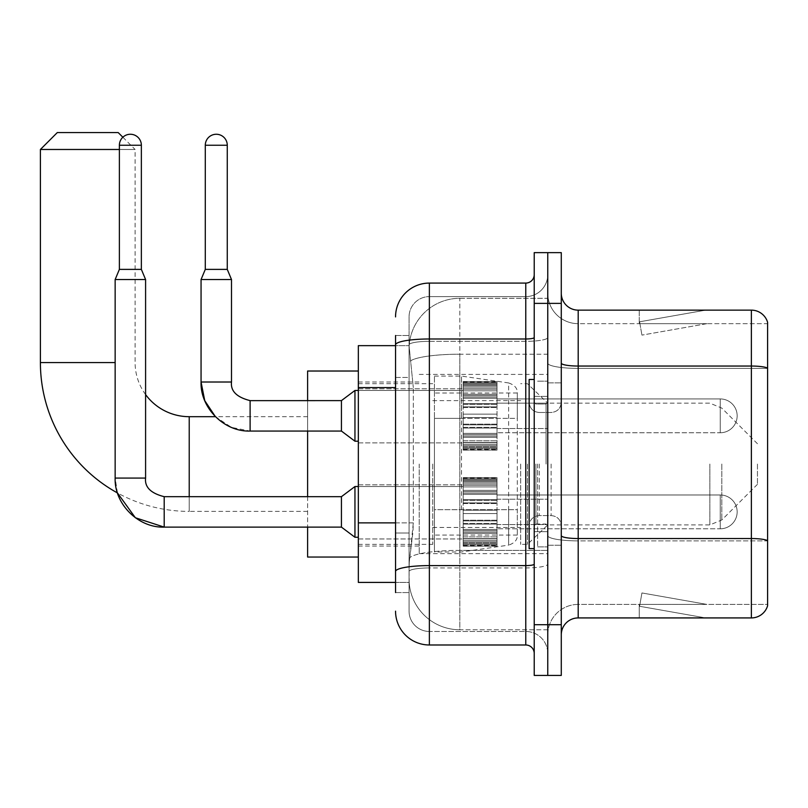 <?xml version="1.0" encoding="UTF-8"?>
<svg xmlns="http://www.w3.org/2000/svg" width="808" height="808" viewBox="0 0 808 808"><rect width="100%" height="100%" fill="white"/><g stroke="black" fill="none" stroke-linecap="round" stroke-linejoin="round"><path stroke-width="0.61" stroke-dasharray="4.04 3.03" d="M547.753 464.034L547.753 553.672L547.753 464.034M419.221 464.034L419.221 553.672L419.221 464.034M463.186 415.837L463.186 382.012L463.186 415.837M358.338 415.837L358.338 388.779L358.338 415.837M463.186 511.898L463.186 545.723L463.186 511.898M358.338 511.898L358.338 538.956L358.338 511.898M497.011 415.837L497.011 382.012L497.011 415.837M497.011 511.898L497.011 545.723L497.011 511.898M547.753 511.898L547.753 499.213L547.753 511.898M395.546 522.877L413.312 522.877L412.979 531.684L409.282 562.126L413.312 522.877L413.312 387.577L413.312 522.877L358.338 522.877L358.338 582.416L409.191 582.416L409.07 579.033A50.732 50.732 0 0 0 459.813 629.765L547.753 629.765L547.753 550.379L547.753 629.765L459.813 629.765L459.813 550.379L459.813 629.765A50.732 50.732 0 0 1 409.07 579.033L409.07 568.711L409.191 582.416L395.546 582.416M409.282 562.126L409.07 568.711L409.282 562.126M358.338 464.034L358.338 557.045L358.338 464.034M459.813 298.304L547.753 298.304L547.753 354.207L547.753 298.304L459.813 298.304A50.732 50.732 0 0 0 409.141 346.349L413.312 387.577L409.141 346.349A50.732 50.732 0 0 1 459.813 298.304L459.813 354.207L547.753 354.207L547.753 550.379L547.753 354.207L459.813 354.207L459.813 298.304A50.732 50.732 0 0 0 409.141 346.349M547.753 415.837L547.753 428.523L547.753 415.837M395.546 377.437L409.07 377.437L409.07 533.017L409.07 335.512L409.07 377.437L395.546 377.437L395.546 533.017L395.546 345.652L409.191 345.652L358.338 345.652L358.338 522.877M395.546 592.567L409.07 592.567L395.546 592.567L395.546 533.017L409.07 533.017L409.07 592.567L409.07 533.017L395.546 533.017M429.371 644.986L429.371 631.462A20.291 20.291 0 0 1 409.07 611.171L409.07 344.854L409.07 611.171A20.291 20.291 0 0 0 429.371 631.462L525.766 631.462L525.766 577.346L525.766 644.986L429.371 644.986A33.825 33.825 0 0 1 395.546 611.171M547.753 577.346L547.753 337.512L547.753 577.346M534.219 653.45L534.219 274.629L534.219 653.45M534.219 464.034L534.219 548.592L534.219 464.034M534.219 303.374L534.219 252.641L547.753 252.641L547.753 303.374L547.753 252.641L561.277 252.641L561.277 303.374L547.753 303.374L547.753 624.695L547.753 303.374L534.219 303.374L534.219 624.695L547.753 624.695L547.753 675.427L547.753 624.695L561.277 624.695L561.277 303.374M561.277 624.695L561.277 675.427L534.219 675.427L534.219 624.695M547.753 274.629L547.753 337.512L547.753 274.629A21.988 21.988 0 0 1 525.766 296.607A21.988 21.988 0 0 0 547.753 274.629A21.988 21.988 0 0 1 525.766 296.607L525.766 631.462L429.371 631.462L429.371 567.943L525.766 567.943A21.988 3.818 0 0 0 547.753 564.125A21.988 3.818 0 0 1 525.766 567.943L525.766 296.607L429.371 296.607L525.766 296.607M395.546 335.512L409.07 335.512L395.546 335.512L395.546 571.468A33.825 5.878 180 0 1 429.371 565.6L429.371 283.083A33.825 33.825 0 0 0 395.546 316.908A33.825 33.825 0 0 1 429.371 283.083L525.766 283.083A8.454 8.454 0 0 0 534.219 274.629A8.454 8.454 0 0 1 525.766 283.083L525.766 577.346L525.766 567.943L429.371 567.943L429.371 296.607L429.371 341.329L525.766 341.329A21.988 3.818 0 0 0 547.753 337.512A21.988 3.818 0 0 1 525.766 341.329L429.371 341.329L429.371 577.346L429.371 565.6L525.766 565.6A8.454 1.464 0 0 0 534.219 564.125M395.546 571.468L395.546 577.346M409.07 316.908L409.07 344.854L409.07 316.908A20.291 20.291 0 0 1 429.371 296.607A20.291 20.291 0 0 0 409.07 316.908A20.291 20.291 0 0 1 429.371 296.607M547.753 653.45A21.988 21.988 0 0 0 525.766 631.462A21.988 21.988 0 0 1 547.753 653.45A21.988 21.988 0 0 0 525.766 631.462M561.277 464.034L561.277 382.861L561.277 464.034M537.603 464.034L537.603 546.905L537.603 464.034M547.753 550.288L547.753 363.105L547.753 550.288M751.369 617.928L578.195 617.928L578.195 368.387L767.6 368.387L578.195 368.387L578.195 323.675L767.6 323.675L767.6 368.387L767.6 323.675L578.195 323.675L578.195 540.885L767.6 540.885L767.6 368.387L767.6 540.885L578.195 540.885L578.195 604.404A30.441 30.441 0 0 0 547.753 634.846A30.441 30.441 0 0 1 578.195 604.404L767.6 604.404L767.6 322.321A16.907 16.907 0 0 0 751.369 310.141L751.369 617.928A16.907 16.907 0 0 0 767.6 605.758L767.6 550.288L767.6 604.404L578.195 604.404L578.195 310.141A16.907 16.907 0 0 1 561.277 293.233L561.277 363.105L561.277 293.233M561.277 634.846L561.277 363.105L561.277 634.846A16.907 16.907 0 0 1 578.195 617.928M547.753 293.233L547.753 363.105L547.753 293.233A30.441 30.441 0 0 0 578.195 323.675A30.441 30.441 0 0 1 547.753 293.233A30.441 30.441 0 0 0 578.195 323.675M704.536 617.726A13.534 13.534 0 0 0 706.889 617.928L639.239 617.928L706.889 617.928A13.534 13.534 0 0 1 704.536 617.726A13.534 13.534 0 0 0 706.889 617.928A13.534 13.534 0 0 1 704.536 617.726A13.534 13.534 0 0 0 706.889 617.928A13.534 13.534 0 0 1 704.536 617.726L639.582 606.273L704.536 617.726M639.239 604.404L639.239 617.928L639.239 604.404L639.916 604.404L639.582 606.273L639.916 604.404L639.239 604.404L639.239 617.928L639.239 604.404L639.916 604.404L639.582 606.273L639.916 604.404L639.239 604.404L639.239 617.928L639.239 604.404L639.916 604.404L639.582 606.273L639.916 604.404L639.239 604.404M767.6 322.321A16.907 16.907 0 0 0 751.369 310.141L578.195 310.141M706.889 310.141L639.239 310.141L706.889 310.141A13.534 13.534 0 0 0 704.536 310.343A13.534 13.534 0 0 1 706.889 310.141A13.534 13.534 0 0 0 704.536 310.343A13.534 13.534 0 0 1 706.889 310.141A13.534 13.534 0 0 0 704.536 310.343A13.534 13.534 0 0 1 706.889 310.141M706.889 604.404L639.916 604.404L706.889 604.404L639.916 604.404L706.889 604.404L639.916 604.404L706.889 604.404L641.936 592.951L639.916 604.404L641.936 592.951L639.916 604.404L641.936 592.951L639.916 604.404L641.936 592.951L706.889 604.404M639.916 323.675L639.239 323.675L639.916 323.675L639.239 323.675L639.916 323.675L639.239 323.675L639.916 323.675L639.582 321.796L704.536 310.343L639.582 321.796L639.916 323.675L639.582 321.796L704.536 310.343L639.582 321.796L639.916 323.675L639.582 321.796L704.536 310.343L639.582 321.796L639.916 323.675L706.889 323.675L639.916 323.675L706.889 323.675L639.916 323.675L706.889 323.675L639.916 323.675L641.936 335.118L639.916 323.675M639.239 310.141L639.239 323.675L639.239 310.141M706.889 323.675L641.936 335.118L706.889 323.675M534.219 548.592L529.149 548.592L529.149 379.477L529.149 525.725L529.149 379.477L534.219 379.477M189.224 416.686L189.224 511.393A148.823 148.823 0 0 1 117.463 492.941L115.15 478.073L115.15 279.528L145.591 279.528L115.15 279.528L145.591 279.528L145.591 478.073L115.15 478.073M145.591 394.577A54.116 54.116 0 0 1 135.108 362.57L135.108 149.48L119.382 149.48M122.856 137.229L135.108 149.48L40.4 149.48M307.606 557.045L307.606 371.024M757.45 464.034L757.45 484.325L757.45 464.034M527.452 464.034L527.452 544.37L527.452 464.034M520.685 464.034L520.685 544.37L520.685 464.034M432.755 464.034L432.755 544.37L432.755 464.034M307.606 496.678L307.606 527.119M307.606 400.616L307.606 431.058M118.19 132.573L57.307 132.573M461.499 509.696L461.499 376.094L461.499 418.372L434.441 418.372L434.441 376.094L434.441 551.975L434.441 509.696L517.312 509.696L517.312 535.068L517.312 393.011L517.312 418.382L434.441 418.372L434.441 535.068L434.441 509.696L517.312 509.696L517.312 535.078C517.575 539.714 514.686 543.057 508.626 545.127L508.626 509.696M508.626 418.372L508.626 382.952C514.686 385.012 517.575 388.365 517.312 392.991L517.312 418.372L461.499 418.372M720.251 528.806A16.907 16.907 0 0 0 737.159 511.898A16.907 16.907 0 0 0 720.251 494.981A16.907 16.907 0 0 1 737.159 511.898A16.907 16.907 0 0 1 720.251 528.806L720.251 494.981L720.251 528.806L720.251 494.981L720.251 528.806L497.011 528.806L720.251 528.806M141.36 145.248L119.382 145.248A10.989 10.989 0 0 1 130.371 134.259A10.989 10.989 0 0 1 141.36 145.248L141.36 269.387L119.382 269.387L130.371 269.387L119.382 269.387L115.15 279.528M164.196 496.708L164.196 527.119L164.196 511.898L164.196 527.119L341.43 527.119L341.43 496.678L341.43 511.898L341.43 496.678L164.196 496.678L164.196 511.898L164.196 496.678C150.773 493.294 144.571 487.093 145.591 478.073M341.43 527.119L354.954 537.259L354.954 486.527L354.954 511.898L354.954 486.527L463.186 486.527L358.338 486.527M119.382 145.248L119.382 269.387M463.186 545.026L463.186 542.976L463.186 546.188L463.186 545.026L497.011 545.026L497.011 541.936L463.186 541.936L463.186 543.986L463.186 541.936L497.011 541.936L497.011 546.188L497.011 541.936L497.011 543.986L497.011 541.936L463.186 541.936L463.186 542.976L497.011 542.976L497.011 546.188L497.011 544.026L497.011 546.188L497.011 545.026L463.186 545.026L463.186 542.976L497.011 542.976L463.186 542.976L463.186 546.188L463.186 544.026L463.186 546.188L497.011 546.188L497.011 544.026L497.011 546.188L463.186 546.188L463.186 545.026L497.011 545.026L463.186 545.026M463.186 540.633L463.186 543.986L463.186 538.885L463.186 540.633L497.011 540.633L497.011 543.986L497.011 538.885L497.011 543.986L497.011 541.936L497.011 542.976L463.186 542.976L463.186 541.936L463.186 543.986L497.011 543.986L497.011 536.896L497.011 540.633L463.186 540.633L463.186 543.986L497.011 543.986L463.186 543.986L463.186 541.936L497.011 541.936L497.011 543.986L463.186 543.986L463.186 536.896L463.186 538.885L497.011 538.885L497.011 536.896L497.011 538.885L463.186 538.885L463.186 540.633L497.011 540.633L463.186 540.633M463.186 538.643L463.186 533.421L463.186 538.643L497.011 538.643L497.011 532.149L497.011 538.643L463.186 538.643L463.186 536.896L497.011 536.896L463.186 536.896L463.186 532.149L463.186 533.421L497.011 533.421L497.011 529.412L497.011 533.421L463.186 533.421L463.186 538.643L497.011 538.643L463.186 538.643M463.186 529.412L463.186 532.149L463.186 529.412L463.186 530.684L463.186 529.412L497.011 529.412L497.011 532.149L497.011 524.099L497.011 530.684L497.011 529.412L463.186 529.412L463.186 532.149L497.011 532.149L463.186 532.149L463.186 524.099L463.186 530.684L497.011 530.684L497.011 523.433L497.011 530.684L463.186 530.684L463.186 529.412L497.011 529.412L463.186 529.412M463.186 523.433L463.186 520.221L463.186 523.433L497.011 523.433L497.011 520.221L497.011 524.099L497.011 520.221L497.011 523.433L463.186 523.433L463.186 524.099L497.011 524.099L463.186 524.099L463.186 530.684L463.186 520.221L463.186 520.887L463.186 520.221L497.011 520.221L497.011 520.887L497.011 513.585L497.011 520.887L497.011 520.221L463.186 520.221L463.186 523.433L497.011 523.433L463.186 523.433M463.186 513.585L463.186 520.887L463.186 510.201L463.186 513.585L497.011 513.585L497.011 510.201L497.011 520.887L497.011 502.909L497.011 513.585L463.186 513.585L497.011 513.585L463.186 513.585L463.186 520.887L497.011 520.887L463.186 520.887L463.186 502.909L463.186 510.201L497.011 510.201L497.011 502.909L497.011 510.201L463.186 510.201L497.011 510.201L463.186 510.201L463.186 513.585L497.011 513.585L463.186 513.585M463.186 503.576L463.186 500.354L463.186 503.576L497.011 503.576L497.011 499.687L497.011 503.576L463.186 503.576L463.186 502.909L497.011 502.909L463.186 502.909L463.186 510.201L463.186 499.687L463.186 500.354L497.011 500.354L497.011 493.112L497.011 500.354L463.186 500.354L463.186 503.576L497.011 503.576L463.186 503.576M463.186 493.112L463.186 499.687L463.186 493.112L463.186 494.375L463.186 493.112L497.011 493.112L497.011 499.687L497.011 491.638L497.011 494.375L497.011 493.112L463.186 493.112L463.186 499.687L497.011 499.687L463.186 499.687L463.186 491.638L463.186 494.375L497.011 494.375L497.011 490.375L497.011 494.375L463.186 494.375L463.186 493.112L497.011 493.112L463.186 493.112M463.186 490.375L463.186 485.154L463.186 490.375L497.011 490.375L497.011 485.154L497.011 491.638L497.011 485.154L497.011 490.375L463.186 490.375L463.186 491.638L497.011 491.638L463.186 491.638L463.186 485.154L463.186 486.891L463.186 485.154L497.011 485.154L497.011 486.891L497.011 484.911L497.011 486.891L497.011 485.154L463.186 485.154L463.186 490.375L497.011 490.375L463.186 490.375M463.186 484.911L463.186 486.891L463.186 483.164L463.186 484.911L497.011 484.911L497.011 483.164L497.011 486.891L497.011 479.811L497.011 484.911L463.186 484.911L463.186 486.891L497.011 486.891L463.186 486.891L463.186 479.811L463.186 483.164L497.011 483.164L497.011 479.811L497.011 483.164L463.186 483.164L463.186 484.911L497.011 484.911L463.186 484.911M463.186 481.861L463.186 479.811L463.186 481.861L463.186 480.81L463.186 481.861L497.011 481.861L497.011 478.76L497.011 481.861L463.186 481.861L463.186 479.811L497.011 479.811L463.186 479.811L463.186 483.164L463.186 478.76L463.186 480.81L497.011 480.81L497.011 477.609L497.011 480.81L463.186 480.81L463.186 481.861L497.011 481.861L463.186 481.861M463.186 477.609L463.186 479.76L463.186 477.609L497.011 477.609L497.011 479.76L497.011 477.609L497.011 479.76L497.011 477.609L463.186 477.609L463.186 478.76L497.011 478.76L463.186 478.76L463.186 480.81L463.186 477.609L463.186 479.76L497.011 479.76L463.186 479.76L463.186 477.609L497.011 477.609L463.186 477.609M463.186 544.026L497.011 544.026L463.186 544.026L463.186 546.188L463.186 544.026L497.011 544.026L463.186 544.026M463.186 546.188L497.011 546.188L463.186 546.188M463.186 538.885L497.011 538.885L463.186 538.885M463.186 536.896L497.011 536.896L463.186 536.896M463.186 533.421L497.011 533.421L463.186 533.421M463.186 532.149L497.011 532.149L463.186 532.149M463.186 530.684L497.011 530.684L463.186 530.684M463.186 524.099L497.011 524.099L463.186 524.099M463.186 520.221L497.011 520.221L463.186 520.221M463.186 520.887L497.011 520.887L463.186 520.887M463.186 510.201L497.011 510.201L463.186 510.201M463.186 502.909L497.011 502.909L463.186 502.909M463.186 500.354L497.011 500.354L463.186 500.354M463.186 499.687L497.011 499.687L463.186 499.687M463.186 494.375L497.011 494.375L463.186 494.375M463.186 491.638L497.011 491.638L463.186 491.638M463.186 485.154L497.011 485.154L463.186 485.154M463.186 486.891L497.011 486.891L463.186 486.891M463.186 483.164L497.011 483.164L463.186 483.164M463.186 479.811L497.011 479.811L463.186 479.811M463.186 480.81L497.011 480.81L463.186 480.81M463.186 478.76L497.011 478.76L463.186 478.76M463.186 479.76L497.011 479.76L463.186 479.76M227.27 145.248L205.293 145.248A10.989 10.989 0 0 1 216.281 134.259A10.989 10.989 0 0 1 227.27 145.248L227.27 269.387L205.293 269.387L216.281 269.387L205.293 269.387L201.061 279.528L231.502 279.528L201.061 279.528L231.502 279.528L231.502 382.012L201.061 382.012L231.502 382.012L201.061 382.012L201.061 279.528M720.251 432.755A16.907 16.907 0 0 0 737.159 415.837A16.907 16.907 0 0 0 720.251 398.93A16.907 16.907 0 0 1 737.159 415.837A16.907 16.907 0 0 1 720.251 432.755L720.251 398.93L720.251 432.755L720.251 398.93L720.251 432.755L497.011 432.755L720.251 432.755M307.606 416.686L215.413 416.686L231.442 427.371L250.106 431.058L250.106 415.837L250.106 431.058L341.43 431.058L341.43 400.616L341.43 415.837L341.43 400.616L250.106 400.616L250.106 415.837L250.106 400.616M341.43 431.058L354.954 441.208L354.954 390.466L354.954 415.837L354.954 390.466L463.186 390.466L358.338 390.466M205.293 145.248L205.293 269.387M463.186 448.975L463.186 446.925L463.186 450.127L463.186 448.975L497.011 448.975L497.011 445.875L463.186 445.875L463.186 447.925L463.186 445.875L497.011 445.875L497.011 450.127L497.011 445.875L497.011 447.925L497.011 445.875L463.186 445.875L463.186 446.925L497.011 446.925L497.011 450.127L497.011 447.965L497.011 450.127L497.011 448.975L463.186 448.975L463.186 446.925L497.011 446.925L463.186 446.925L463.186 450.127L463.186 447.965L463.186 450.127L497.011 450.127L497.011 447.965L497.011 450.127L463.186 450.127L463.186 448.975L497.011 448.975L463.186 448.975M463.186 444.572L463.186 447.925L463.186 442.824L463.186 444.572L497.011 444.572L497.011 447.925L497.011 442.824L497.011 447.925L497.011 445.875L497.011 446.925L463.186 446.925L463.186 445.875L463.186 447.925L497.011 447.925L497.011 440.835L497.011 444.572L463.186 444.572L463.186 447.925L497.011 447.925L463.186 447.925L463.186 445.875L497.011 445.875L497.011 447.925L463.186 447.925L463.186 440.835L463.186 442.824L497.011 442.824L497.011 440.835L497.011 442.824L463.186 442.824L463.186 444.572L497.011 444.572L463.186 444.572M463.186 442.582L463.186 437.36L463.186 442.582L497.011 442.582L497.011 436.098L497.011 442.582L463.186 442.582L463.186 440.835L497.011 440.835L463.186 440.835L463.186 436.098L463.186 437.36L497.011 437.36L497.011 433.361L497.011 437.36L463.186 437.36L463.186 442.582L497.011 442.582L463.186 442.582M463.186 433.361L463.186 436.098L463.186 433.361L463.186 434.623L463.186 433.361L497.011 433.361L497.011 436.098L497.011 428.038L497.011 434.623L497.011 433.361L463.186 433.361L463.186 436.098L497.011 436.098L463.186 436.098L463.186 428.038L463.186 434.623L497.011 434.623L497.011 427.371L497.011 434.623L463.186 434.623L463.186 433.361L497.011 433.361L463.186 433.361M463.186 427.371L463.186 424.16L463.186 427.371L497.011 427.371L497.011 424.16L497.011 428.038L497.011 424.16L497.011 427.371L463.186 427.371L463.186 428.038L497.011 428.038L463.186 428.038L463.186 434.623L463.186 424.16L463.186 424.826L463.186 424.16L497.011 424.16L497.011 424.826L497.011 417.534L497.011 424.826L497.011 424.16L463.186 424.16L463.186 427.371L497.011 427.371L463.186 427.371M463.186 417.534L463.186 424.826L463.186 414.151L463.186 417.534L497.011 417.534L497.011 414.151L497.011 424.826L497.011 406.848L497.011 417.534L463.186 417.534L497.011 417.534L463.186 417.534L463.186 424.826L497.011 424.826L463.186 424.826L463.186 406.848L463.186 414.151L497.011 414.151L497.011 406.848L497.011 414.151L463.186 414.151L497.011 414.151L463.186 414.151L463.186 417.534L497.011 417.534L463.186 417.534M463.186 407.515L463.186 404.303L463.186 407.515L497.011 407.515L497.011 403.636L497.011 407.515L463.186 407.515L463.186 406.848L497.011 406.848L463.186 406.848L463.186 414.151L463.186 403.636L463.186 404.303L497.011 404.303L497.011 397.051L497.011 404.303L463.186 404.303L463.186 407.515L497.011 407.515L463.186 407.515M463.186 397.051L463.186 403.636L463.186 397.051L463.186 398.324L463.186 397.051L497.011 397.051L497.011 403.636L497.011 395.587L497.011 398.324L497.011 397.051L463.186 397.051L463.186 403.636L497.011 403.636L463.186 403.636L463.186 395.587L463.186 398.324L497.011 398.324L497.011 394.314L497.011 398.324L463.186 398.324L463.186 397.051L497.011 397.051L463.186 397.051M463.186 394.314L463.186 389.092L463.186 394.314L497.011 394.314L497.011 389.092L497.011 395.587L497.011 389.092L497.011 394.314L463.186 394.314L463.186 395.587L497.011 395.587L463.186 395.587L463.186 389.092L463.186 390.84L463.186 389.092L497.011 389.092L497.011 390.84L497.011 388.85L497.011 390.84L497.011 389.092L463.186 389.092L463.186 394.314L497.011 394.314L463.186 394.314M463.186 388.85L463.186 390.84L463.186 387.103L463.186 388.85L497.011 388.85L497.011 387.103L497.011 390.84L497.011 383.75L497.011 388.85L463.186 388.85L463.186 390.84L497.011 390.84L463.186 390.84L463.186 383.75L463.186 387.103L497.011 387.103L497.011 383.75L497.011 387.103L463.186 387.103L463.186 388.85L497.011 388.85L463.186 388.85M463.186 385.8L463.186 383.75L463.186 385.8L463.186 384.76L463.186 385.8L497.011 385.8L497.011 382.709L497.011 385.8L463.186 385.8L463.186 383.75L497.011 383.75L463.186 383.75L463.186 387.103L463.186 382.709L463.186 384.76L497.011 384.76L497.011 381.548L497.011 384.76L463.186 384.76L463.186 385.8L497.011 385.8L463.186 385.8M463.186 381.548L463.186 383.709L463.186 381.548L497.011 381.548L497.011 383.709L497.011 381.548L497.011 383.709L497.011 381.548L463.186 381.548L463.186 382.709L497.011 382.709L463.186 382.709L463.186 384.76L463.186 381.548L463.186 383.709L497.011 383.709L463.186 383.709L463.186 381.548L497.011 381.548L463.186 381.548M463.186 447.965L497.011 447.965L463.186 447.965L463.186 450.127L463.186 447.965L497.011 447.965L463.186 447.965M463.186 450.127L497.011 450.127L463.186 450.127M463.186 442.824L497.011 442.824L463.186 442.824M463.186 440.835L497.011 440.835L463.186 440.835M463.186 437.36L497.011 437.36L463.186 437.36M463.186 436.098L497.011 436.098L463.186 436.098M463.186 434.623L497.011 434.623L463.186 434.623M463.186 428.038L497.011 428.038L463.186 428.038M463.186 424.16L497.011 424.16L463.186 424.16M463.186 424.826L497.011 424.826L463.186 424.826M463.186 414.151L497.011 414.151L463.186 414.151M463.186 406.848L497.011 406.848L463.186 406.848M463.186 404.303L497.011 404.303L463.186 404.303M463.186 403.636L497.011 403.636L463.186 403.636M463.186 398.324L497.011 398.324L463.186 398.324M463.186 395.587L497.011 395.587L463.186 395.587M463.186 389.092L497.011 389.092L463.186 389.092M463.186 390.84L497.011 390.84L463.186 390.84M463.186 387.103L497.011 387.103L463.186 387.103M463.186 383.75L497.011 383.75L463.186 383.75M463.186 384.76L497.011 384.76L463.186 384.76M463.186 382.709L497.011 382.709L463.186 382.709M463.186 383.709L497.011 383.709L463.186 383.709M459.813 550.379A50.732 8.807 180 0 0 409.686 557.823A50.732 8.807 180 0 1 459.813 550.379L547.753 550.379L459.813 550.379L459.813 354.207L459.813 550.379M410.393 361.014A50.732 8.807 180 0 1 459.813 354.207A50.732 8.807 180 0 0 410.393 361.014M409.07 579.033A50.732 50.732 0 0 0 459.813 629.765M395.546 387.577L358.338 387.577M395.546 344.854A33.825 5.878 180 0 1 429.371 338.986L525.766 338.986A8.454 1.464 -0 0 0 534.219 337.512M429.371 341.329A20.291 3.525 180 0 0 409.07 344.854A20.291 3.525 180 0 1 429.371 341.329M429.371 567.943A20.291 3.525 180 0 0 409.07 571.468A20.291 3.525 180 0 1 429.371 567.943M429.371 631.462A20.291 20.291 0 0 1 409.07 611.171M578.195 540.885A30.441 5.282 0 0 1 547.753 535.603A30.441 5.282 0 0 0 578.195 540.885M767.6 540.653A16.907 2.939 180 0 0 751.369 538.542L578.195 538.542A16.907 2.939 0 0 1 561.277 535.603M561.277 363.105A16.907 2.939 0 0 0 578.195 366.044L751.369 366.044A16.907 2.939 180 0 1 767.6 368.155M547.753 363.105A30.441 5.282 0 0 0 578.195 368.387A30.441 5.282 0 0 1 547.753 363.105M547.753 634.846A30.441 30.441 0 0 1 578.195 604.404M546.057 464.034L546.057 404.03L546.057 464.034M535.906 464.034L535.906 524.038L535.906 464.034M539.29 464.034L539.29 515.585L539.29 464.034M551.127 464.034L551.127 515.585L551.127 464.034M115.15 362.57L40.4 362.57M307.606 511.393L189.224 511.393L189.224 496.678M721.817 464.034L721.817 519.968L721.817 464.034M709.858 464.034L709.858 524.917L709.858 464.034M434.441 376.094L461.499 376.094L508.626 382.952L508.626 545.127L461.499 551.975L434.441 551.975M250.106 431.058L250.106 400.647M419.221 374.407L547.753 374.407M358.338 388.779L463.186 388.779L358.338 388.779M358.338 484.84L463.186 484.84L358.338 484.84M463.186 382.012L497.011 382.012L463.186 382.012M463.186 478.073L497.011 478.073L463.186 478.073M757.45 443.744L721.817 408.111L709.858 403.152L497.011 403.152L547.753 403.152L527.452 383.709L520.685 383.709M497.011 499.213L547.753 499.213L497.011 499.213M358.338 382.012L419.221 382.012M358.338 546.057L419.221 546.057M497.011 524.584L547.753 524.584L497.011 524.584M497.011 428.523L547.753 428.523L497.011 428.523M463.186 545.723L497.011 545.723L463.186 545.723M463.186 449.662L497.011 449.662L463.186 449.662M358.338 538.956L463.186 538.956L358.338 538.956M358.338 442.895L463.186 442.895L358.338 442.895M419.221 553.672L547.753 553.672M534.219 396.395L547.753 396.395L534.219 396.395M534.219 531.684L547.753 531.684L534.219 531.684M547.753 382.861L561.277 382.861L547.753 382.861M537.603 546.905L547.753 546.905L537.603 546.905M537.603 381.174L547.753 381.174L537.603 381.174M547.753 545.208L561.277 545.208L547.753 545.208M546.057 404.03L547.753 402.344L546.057 404.03L535.906 404.03L534.219 402.344L535.906 404.03L546.057 404.03M535.906 524.038L546.057 524.038L547.753 525.725L546.057 524.038L535.906 524.038L534.219 525.725L535.906 524.038M539.29 515.585C533.189 516.13 529.806 519.514 529.149 525.725C529.806 519.514 533.189 516.13 539.29 515.585L551.127 515.585C557.237 516.13 560.621 519.514 561.277 525.725C560.621 519.514 557.237 516.13 551.127 515.585L539.29 515.585M539.29 412.494L551.127 412.494C557.237 411.949 560.621 408.565 561.277 402.344C560.621 408.565 557.237 411.949 551.127 412.494L539.29 412.494C533.189 411.949 529.806 408.565 529.149 402.344C529.806 408.565 533.189 411.949 539.29 412.494M757.45 484.325L721.817 519.968L709.858 524.917L547.753 524.917L527.452 544.37L520.685 544.37M432.755 527.452L520.685 527.452M358.338 544.37L432.755 544.37M358.338 383.709L432.755 383.709M432.755 400.616L520.685 400.616M517.312 392.991L434.441 393.011M517.312 535.068L434.441 535.068M354.954 537.259L358.338 537.259M141.36 269.387L145.591 279.528M341.43 496.678L354.954 486.527M497.011 494.981L720.251 494.981L497.011 494.981M227.27 269.387L231.502 279.528M354.954 441.208L358.338 441.208M341.43 400.616L354.954 390.466M497.011 398.93L720.251 398.93L497.011 398.93"/><path stroke-width="1.21" d="M395.546 377.437L395.546 335.512L395.546 345.652L358.338 345.652L358.338 582.416L395.546 582.416M395.546 592.567L395.546 335.512M395.546 316.908A33.825 33.825 0 0 1 429.371 283.083L429.371 644.986L525.766 644.986A8.454 8.454 0 0 1 534.219 653.45A8.454 8.454 0 0 0 525.766 644.986L525.766 283.083A8.454 8.454 0 0 0 534.219 274.629M534.219 624.695L534.219 675.427L547.753 675.427L547.753 624.695L547.753 675.427L561.277 675.427L561.277 624.695L547.753 624.695L547.753 303.374L547.753 624.695L534.219 624.695L534.219 303.374L547.753 303.374L547.753 252.641L547.753 303.374L561.277 303.374L561.277 624.695M561.277 303.374L561.277 252.641L534.219 252.641L534.219 303.374M429.371 283.083L525.766 283.083M395.546 577.346L395.546 533.017M429.371 644.986A33.825 33.825 0 0 1 395.546 611.171M561.277 634.846A16.907 16.907 0 0 1 578.195 617.928L751.369 617.928L751.369 310.141L578.195 310.141A16.907 16.907 0 0 1 561.277 293.233A16.907 16.907 0 0 0 578.195 310.141L578.195 617.928M767.6 322.321A16.907 16.907 0 0 0 751.369 310.141A16.907 16.907 0 0 1 767.6 322.321L767.6 605.758A16.907 16.907 0 0 1 751.369 617.928M164.196 496.708L164.196 527.119L135.35 517.736L117.463 492.941A148.823 148.823 0 0 1 40.4 362.57L40.4 149.48L57.307 132.573L118.19 132.573L122.856 137.229M189.224 496.678L189.224 416.686A54.116 54.116 0 0 1 145.591 394.577M119.382 149.48L40.4 149.48M307.606 431.058L307.606 496.678M307.606 527.119L307.606 557.045L358.338 557.045M358.338 371.024L307.606 371.024L307.606 400.616M534.219 379.477L529.149 379.477L529.149 548.592L534.219 548.592M141.36 269.387L119.382 269.387L119.382 145.248A10.989 10.989 0 0 1 130.371 134.259A10.989 10.989 0 0 1 141.36 145.248L141.36 269.387L145.591 279.528L145.591 478.073C144.571 487.093 150.773 493.294 164.196 496.678L341.43 496.678L341.43 527.119L164.196 527.119C138.299 528.038 114.221 503.96 115.15 478.073L115.15 279.528L145.591 279.528M341.43 496.678L354.954 486.527L354.954 537.259L358.338 537.259M227.27 269.387L205.293 269.387L205.293 145.248A10.989 10.989 0 0 1 216.281 134.259A10.989 10.989 0 0 1 227.27 145.248L227.27 269.387L231.502 279.528L201.061 279.528L201.061 382.012L231.502 382.012C230.482 391.032 236.683 397.233 250.106 400.616L250.106 431.058C224.21 431.987 200.132 407.909 201.061 382.012L204.747 400.657L215.413 416.686L189.224 416.686M250.106 400.647L341.43 400.616L341.43 431.058L250.106 431.058M341.43 400.616L354.954 390.466L354.954 441.208L358.338 441.208M395.546 387.577L358.338 387.577M395.546 522.877L358.338 522.877M534.219 564.125A8.454 1.464 0 0 1 525.766 565.6L429.371 565.6A33.825 5.878 180 0 0 395.546 571.468M395.546 344.854A33.825 5.878 180 0 1 429.371 338.986L525.766 338.986A8.454 1.464 0 0 0 534.219 337.512M767.6 368.155A16.907 2.939 180 0 0 751.369 366.044L578.195 366.044A16.907 2.939 -0 0 1 561.277 363.105M767.6 540.653A16.907 2.939 180 0 0 751.369 538.542L578.195 538.542A16.907 2.939 0 0 1 561.277 535.603M40.4 362.57L115.15 362.57M115.15 478.073L145.591 478.073M119.382 145.248L141.36 145.248M205.293 145.248L227.27 145.248M341.43 527.119L354.954 537.259M354.954 486.527L358.338 486.527M119.382 269.387L115.15 279.528M250.106 400.616C236.683 397.233 230.482 391.032 231.502 382.012L231.502 279.528M341.43 431.058L354.954 441.208M205.293 269.387L201.061 279.528M354.954 390.466L358.338 390.466"/></g></svg>
